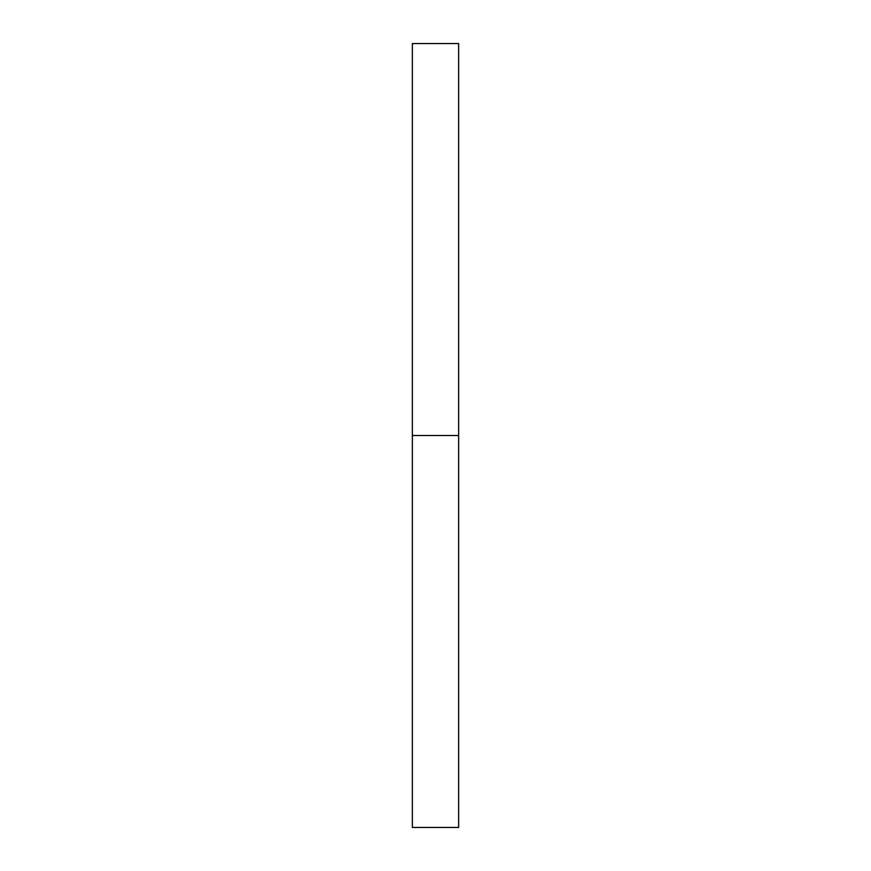 <?xml version="1.0" encoding="UTF-8"?>
<svg xmlns="http://www.w3.org/2000/svg" width="871" height="871" viewBox="0 0 871 871"><rect width="100%" height="100%" fill="white"/><g stroke="black" fill="none" stroke-linecap="round" stroke-linejoin="round"><path stroke-width="1.31" d="M412.353 827.45L412.353 43.55L412.353 435.5L458.647 435.5L458.647 43.55L458.647 435.5L412.353 435.5L412.353 827.45L458.647 827.45L458.647 435.5L458.647 827.45M412.353 43.55L458.647 43.55"/></g></svg>
